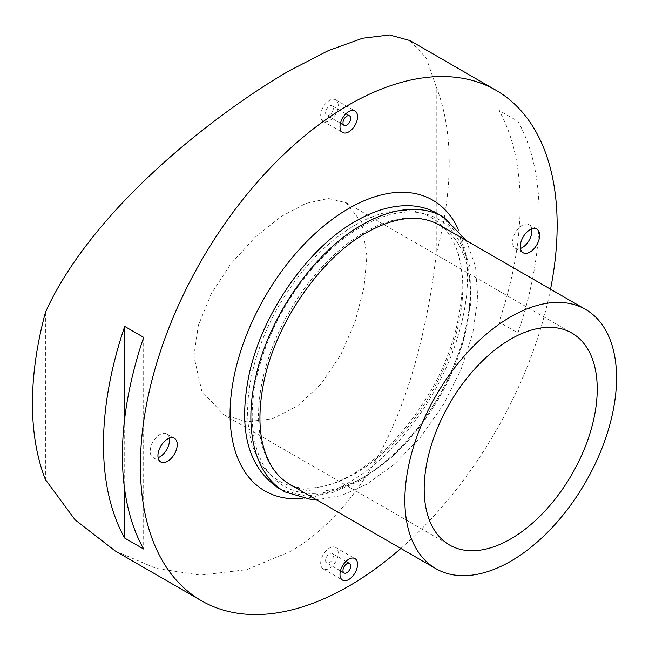 <?xml version="1.0" encoding="UTF-8"?>
<svg xmlns="http://www.w3.org/2000/svg" width="649" height="649" viewBox="0 0 649 649"><rect width="100%" height="100%" fill="white"/><g stroke="black" fill="none" stroke-linecap="round" stroke-linejoin="round"><path stroke-width="0.49" stroke-dasharray="3.25 2.43" d="M470.225 293.453A149.676 86.414 120 0 0 439.227 224.927A149.676 86.414 120 0 0 364.389 232.342A149.676 86.414 120 0 0 258.545 415.66A149.676 86.414 120 0 0 289.551 484.178A149.676 86.414 120 0 0 364.389 476.772A149.676 86.414 120 0 0 470.225 293.453M361.209 226.842A154.17 89.01 -60 0 1 470.225 289.787A154.17 89.01 -60 0 1 361.209 478.605A154.17 89.01 -60 0 1 252.201 415.66A154.17 89.01 -60 0 1 361.209 226.842M355.214 225.049A152.126 87.826 -60 0 1 455.712 246.953A152.126 87.826 -60 0 1 355.214 473.462A152.126 87.826 -60 0 1 316.866 487.448A152.126 87.826 -60 0 1 249.427 387.818A152.126 87.826 -60 0 1 355.214 225.049M193.864 356.017L198.326 325.441L211.452 293.38L230.744 263.94L254.992 237.404L281.106 216.588L305.809 203.445L328.41 198.489L346.136 202.723L361.655 222.412L366.912 256.104L363.984 287.564L355.027 322.034L340.895 354.451L321.312 383.681L297.672 405.925L272.466 418.775L246.498 421.793L223.775 414.662L201.815 391.266L193.864 356.017M550.539 289.194A294.678 170.135 -60 0 1 400.855 548.446M115.222 550.969L155.995 568.354L200.427 575.16L246.579 569.676L289.47 551.91C331.469 528.813 370.044 479.627 392.321 427.415C415.149 376.955 429.898 310.498 436.225 253.946L436.225 86.852L426.247 57.956L409.9 40.562M436.225 86.852A294.678 170.135 -60 0 1 449.189 162.915A294.678 170.135 -60 0 1 436.225 253.946M520.214 203.916A294.678 170.135 -60 0 1 498.967 322.034L517.91 332.969A294.678 170.135 120 0 0 539.157 214.851A294.678 170.135 120 0 0 517.91 121.266L498.967 110.338A294.678 170.135 -60 0 1 520.214 203.916M531.734 228.951A13.661 7.885 120 0 0 529.073 224.643A13.661 7.885 120 0 0 518.543 228.302A13.661 7.885 120 0 0 512.588 242.045A13.661 7.885 120 0 0 515.411 248.299A13.661 7.885 120 0 0 520.474 248.453M169.357 438.172A13.661 7.885 120 0 0 166.688 433.865A13.661 7.885 120 0 0 156.166 437.523A13.661 7.885 120 0 0 150.203 451.266A13.661 7.885 120 0 0 153.026 457.521A13.661 7.885 120 0 0 158.088 457.675M338.243 553.143A12.42 7.171 120 0 0 335.671 547.456A12.42 7.171 120 0 0 326.098 550.782A12.42 7.171 120 0 0 320.679 563.283A12.42 7.171 120 0 0 323.251 568.962A12.42 7.171 120 0 0 332.823 565.636A12.42 7.171 120 0 0 338.243 553.143M338.243 105.503A12.42 7.171 120 0 0 335.671 99.816A12.42 7.171 120 0 0 326.098 103.142A12.42 7.171 120 0 0 320.679 115.636A12.42 7.171 120 0 0 323.251 121.322A12.42 7.171 120 0 0 332.823 117.996A12.42 7.171 120 0 0 338.243 105.503M333.326 555.982A5.46 3.156 -60 0 1 330.941 561.482A5.46 3.156 -60 0 1 326.731 562.943A5.46 3.156 -60 0 1 325.595 560.444A5.46 3.156 -60 0 1 327.98 554.944A5.46 3.156 -60 0 1 332.191 553.483A5.46 3.156 -60 0 1 333.326 555.982M333.326 108.342A5.46 3.156 -60 0 1 330.941 113.835A5.46 3.156 -60 0 1 326.731 115.303A5.46 3.156 -60 0 1 325.595 112.804A5.46 3.156 -60 0 1 327.98 107.304A5.46 3.156 -60 0 1 332.191 105.836A5.46 3.156 -60 0 1 333.326 108.342M45.414 312.485L45.414 479.579M143.664 337.342L143.664 549.038M124.722 418.418L124.722 489.833M517.91 121.266L517.91 332.969M498.967 110.338L498.967 322.034M458.097 228.975A167.888 96.928 -60 0 1 467.491 277.001A167.888 96.928 -60 0 1 348.781 482.629A167.888 96.928 -60 0 1 302.483 498.497M466.242 240.528L475.571 266.65L477.753 298.118L472.813 333.034L461.115 369.297L443.397 404.66L420.771 436.915L394.657 464.035L366.636 484.324L341.106 495.682L316.558 499.779M440.484 215.419L459.614 236.374L469.884 266.65L470.76 303.643L462.38 344.432L445.474 385.774L421.452 424.284L392.272 456.799L360.284 480.658L332.134 492.794L305.346 496.006L281.942 490.019M316.866 487.448C327.769 486.004 339.662 481.623 352.545 474.289C382.65 456.45 408.797 428.462 430.985 390.325C461.488 338.673 469.259 275.695 455.712 246.953M346.136 202.723L571.891 333.067M529.073 224.643L536.796 229.105M166.688 433.865L174.411 438.326M335.671 547.456L354.987 558.611M335.671 99.816L354.987 110.971M340.474 570.877L326.731 562.943M340.474 123.237L326.731 115.303M345.933 113.77L332.191 105.836M345.933 561.409L332.191 553.483M323.251 121.322L342.567 132.477M323.251 568.962L342.567 580.117M153.026 457.521L160.757 461.983M515.411 248.299L523.143 252.761M223.775 414.662L449.53 545.006"/><path stroke-width="0.97" d="M616.55 377.929A149.676 86.414 -60 0 1 551.212 528.562A149.676 86.414 -60 0 1 435.868 568.662A149.676 86.414 -60 0 1 404.871 500.144A149.676 86.414 -60 0 1 470.209 349.511A149.676 86.414 -60 0 1 585.552 309.411A149.676 86.414 -60 0 1 616.55 377.929M424.186 488.989A122.361 70.644 -60 0 1 477.599 365.849A122.361 70.644 -60 0 1 571.891 333.067A122.361 70.644 -60 0 1 597.234 389.084A122.361 70.644 -60 0 1 543.821 512.223A122.361 70.644 -60 0 1 449.53 545.006A122.361 70.644 -60 0 1 424.186 488.989M400.855 548.446A294.678 170.135 -60 0 1 201.441 600.747A294.678 170.135 -60 0 1 140.403 465.844A294.678 170.135 -60 0 1 269.035 169.292A294.678 170.135 -60 0 1 496.12 90.341A294.678 170.135 -60 0 1 557.15 225.244A294.678 170.135 -60 0 1 550.539 289.194M122.41 455.46A294.678 170.135 120 0 0 143.664 549.038L124.722 538.102A294.678 170.135 -60 0 1 103.475 444.524A294.678 170.135 -60 0 1 124.722 326.406L143.664 337.342A294.678 170.135 120 0 0 122.41 455.46M201.441 600.747L115.222 550.969L75.122 519.865L45.414 479.579A294.678 170.135 -60 0 1 32.45 403.516A294.678 170.135 -60 0 1 45.414 312.485C66.579 264.492 108.659 213.813 150.901 174.557C193.605 134.148 248.234 94.227 289.47 70.692L328.345 50.606L362.588 38.25L389.554 34.973L409.9 40.562L496.12 90.341M520.311 246.506A13.661 7.885 -60 0 1 526.274 232.764A13.661 7.885 -60 0 1 536.796 229.105A13.661 7.885 -60 0 1 539.627 235.36A13.661 7.885 -60 0 1 533.665 249.102A13.661 7.885 -60 0 1 523.143 252.761A13.661 7.885 -60 0 1 520.311 246.506M520.474 248.453A13.661 7.885 120 0 0 531.904 230.898A13.661 7.885 120 0 0 531.734 228.951M157.926 455.728A13.661 7.885 -60 0 1 163.889 441.985A13.661 7.885 -60 0 1 174.411 438.326A13.661 7.885 -60 0 1 177.242 444.573A13.661 7.885 -60 0 1 171.279 458.324A13.661 7.885 -60 0 1 160.757 461.983A13.661 7.885 -60 0 1 157.926 455.728M158.088 457.675A13.661 7.885 120 0 0 169.519 440.119A13.661 7.885 120 0 0 169.357 438.172M339.995 574.43A12.42 7.171 -60 0 1 345.414 561.937A12.42 7.171 -60 0 1 354.987 558.611A12.42 7.171 -60 0 1 357.558 564.297A12.42 7.171 -60 0 1 352.139 576.791A12.42 7.171 -60 0 1 342.567 580.117A12.42 7.171 -60 0 1 339.995 574.43M339.995 126.79A12.42 7.171 -60 0 1 345.414 114.297A12.42 7.171 -60 0 1 354.987 110.971A12.42 7.171 -60 0 1 357.558 116.65A12.42 7.171 -60 0 1 352.139 129.151A12.42 7.171 -60 0 1 342.567 132.477A12.42 7.171 -60 0 1 339.995 126.79M350.711 566.017A5.46 3.156 -60 0 1 348.326 571.518A5.46 3.156 -60 0 1 344.116 572.978A5.46 3.156 -60 0 1 342.98 570.479A5.46 3.156 -60 0 1 345.365 564.979A5.46 3.156 -60 0 1 349.576 563.519A5.46 3.156 -60 0 1 350.711 566.017M350.711 118.378A5.46 3.156 -60 0 1 348.326 123.878A5.46 3.156 -60 0 1 344.116 125.338A5.46 3.156 -60 0 1 342.98 122.839A5.46 3.156 -60 0 1 345.365 117.339A5.46 3.156 -60 0 1 349.576 115.879A5.46 3.156 -60 0 1 350.711 118.378M124.722 326.406L124.722 418.418M124.722 489.833L124.722 538.102M302.483 498.497A167.888 96.928 -60 0 1 232.431 385.441A167.888 96.928 -60 0 1 348.781 208.459A167.888 96.928 -60 0 1 458.097 228.975M316.558 499.779L311.666 499.673L285.057 491.958C254.522 474.776 243.602 428.746 255.682 377.272C268.881 316.655 314.084 251.747 362.142 224.789C381.361 213.732 399.67 208.613 417.08 209.44C426.847 209.992 435.722 212.564 443.721 217.155L466.242 240.528M435.868 568.662L289.551 484.178C283.191 480.511 277.748 475.393 273.237 468.821C259.559 448.07 256.428 419.092 263.859 381.904C275.72 323.04 320.338 258.367 366.636 232.561C395.517 216.588 419.716 214.04 439.227 224.927L585.552 309.411M281.942 490.019L278.705 488.291C247.95 467.523 238.029 429.841 248.965 375.26C261.742 314.181 307.285 248.307 355.79 221.122C374.968 210.081 393.253 204.962 410.639 205.765C420.43 206.309 429.346 208.881 437.369 213.489L440.484 215.419M344.116 572.978L340.474 570.877M344.116 125.338L340.474 123.237M349.576 115.879L345.933 113.77M349.576 563.519L345.933 561.409"/></g></svg>
